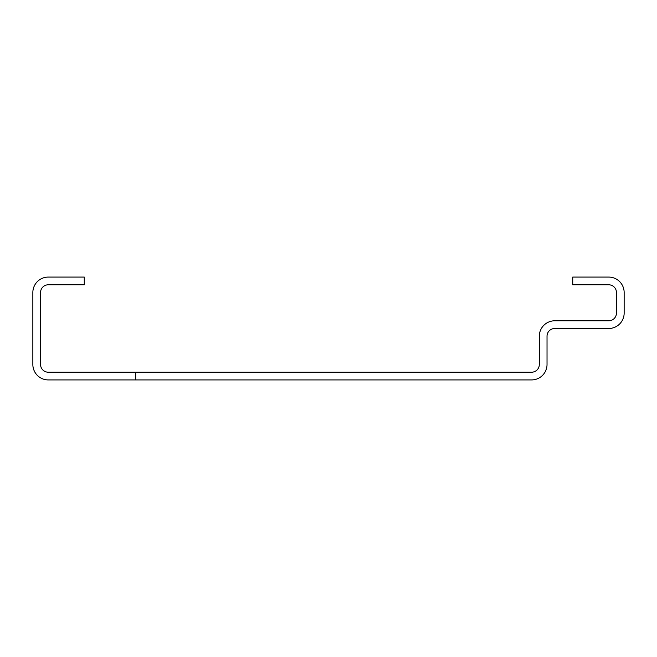 <?xml version="1.0" encoding="UTF-8"?>
<svg xmlns="http://www.w3.org/2000/svg" width="657" height="657" viewBox="0 0 657 657"><rect width="100%" height="100%" fill="white"/><g stroke="black" fill="none" stroke-linecap="round" stroke-linejoin="round"><path stroke-width="0.99" d="M135.687 372.207L531.595 372.207A7.712 7.712 0 0 0 539.315 364.495L539.315 336.212A15.423 15.423 0 0 1 554.738 320.788L608.727 320.788A7.712 7.712 0 0 0 616.438 313.077L616.438 292.505A7.712 7.712 0 0 0 608.727 284.793L572.732 284.793L572.732 277.082L608.727 277.082A15.423 15.423 0 0 1 624.15 292.505L624.15 313.077A15.423 15.423 0 0 1 608.727 328.5L554.738 328.5A7.712 7.712 0 0 0 547.026 336.212L547.026 364.495A15.423 15.423 0 0 1 531.595 379.918L48.273 379.918A15.423 15.423 0 0 1 32.85 364.495L32.85 292.505A15.423 15.423 0 0 1 48.273 277.082L84.268 277.082L84.268 284.793L48.273 284.793A7.712 7.712 0 0 0 40.562 292.505L40.562 364.495A7.712 7.712 0 0 0 48.273 372.207L135.687 372.207L135.687 379.918"/></g></svg>
